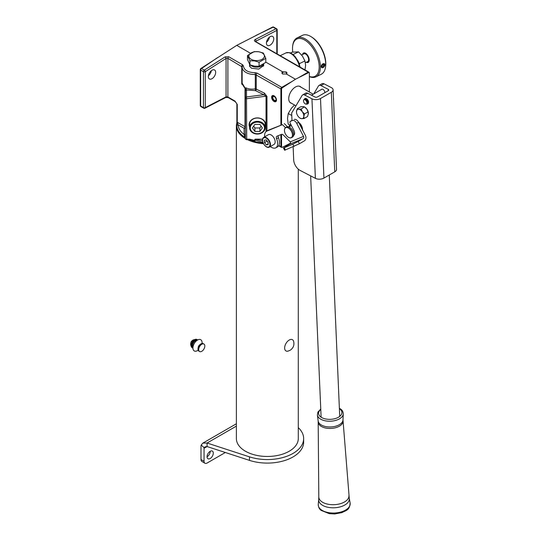 <?xml version="1.0" encoding="UTF-8"?>
<svg xmlns="http://www.w3.org/2000/svg" width="541" height="541" viewBox="0 0 541 541"><rect width="100%" height="100%" fill="white"/><g stroke="black" fill="none" stroke-linecap="round" stroke-linejoin="round"><path stroke-width="0.81" d="M263.494 65.914L263.453 65.373M263.67 64.122L263.67 65.502L258.787 69.099L251.531 68.254L249.597 66.158L249.577 64.365M286.128 74.049A2.164 1.251 0 0 0 286.615 73.258A2.164 1.251 0 0 0 285.986 72.372A2.164 1.251 0 0 0 283.626 72.102A2.164 1.251 0 0 0 282.294 73.258A2.164 1.251 0 0 0 282.821 74.076M282.7 74.009L282.7 74.009C281.726 73.319 281.699 72.595 282.605 71.818L286.209 71.98C287.183 72.65 287.21 73.312 286.304 73.955L282.7 74.009M274.064 101.478A3.456 1.995 60 0 1 271.798 98.435A3.456 1.995 60 0 1 272.333 95.662A3.456 1.995 60 0 1 274.064 95.831A3.456 1.995 60 0 1 276.323 98.881A3.456 1.995 60 0 1 275.788 101.654A3.456 1.995 60 0 1 274.064 101.478M211.328 70.702A5.187 2.996 -60 0 1 208.4 75.781M212.004 70.242A5.187 2.996 -60 0 1 214.594 69.985A5.187 2.996 -60 0 1 215.392 74.137A5.187 2.996 -60 0 1 212.004 78.709A5.187 2.996 -60 0 1 209.408 78.966A5.187 2.996 -60 0 1 208.616 74.814A5.187 2.996 -60 0 1 212.004 70.242M269.411 37.167A5.187 2.996 -60 0 1 266.483 42.245M270.087 36.707A5.187 2.996 -60 0 1 272.678 36.45A5.187 2.996 -60 0 1 273.476 40.602A5.187 2.996 -60 0 1 270.087 45.18A5.187 2.996 -60 0 1 267.491 45.437A5.187 2.996 -60 0 1 266.699 41.278A5.187 2.996 -60 0 1 270.087 36.707M249.604 127.047A8.298 6.776 -0 0 1 249.09 124.694A8.298 6.776 -0 0 1 257.388 117.911A8.298 6.776 -0 0 1 265.692 124.694A8.298 6.776 -0 0 1 265.171 127.047M265.171 125.39A7.872 6.424 180 0 0 265.259 124.444A7.872 6.424 180 0 0 257.388 118.019A7.872 6.424 180 0 0 249.523 124.444A7.872 6.424 180 0 0 249.604 125.39M301.033 87.209A9.508 5.491 120 0 0 300.214 86.533A9.508 5.491 120 0 0 295.46 87.006A9.508 5.491 120 0 0 289.246 95.385A9.508 5.491 120 0 0 290.706 103.006A9.508 5.491 120 0 0 291.694 103.378M249.841 65.779L249.827 66.644M245.411 137.13L245.411 97.962A1.298 1.021 -0 0 1 246.507 96.961L246.71 139.165L249.692 139.165L254.5 140.41L255.014 141.343L252.437 140.105M266.037 131.632L266.037 96.19L246.71 98.712A1.298 0.751 180 0 1 245.79 98.489A1.298 0.751 180 0 1 245.411 97.962L245.411 88.609L245.939 87.865C248.542 89.069 251.666 89.407 255.291 88.893L255.514 90.651L246.507 89.941L246.507 96.961L263.785 94.702L266.037 96.19A1.298 0.751 180 0 1 266.956 96.406L266.956 131.03M245.939 72.453C243.416 70.945 242.145 69.099 242.138 66.901A1.298 1.028 1.3 0 1 242.138 66.881L242.138 66.881A1.298 1.028 1.3 0 1 243.389 65.887C244.079 70.242 248.021 72.514 255.224 72.717L255.291 74.496C251.666 74.59 248.542 73.907 245.939 72.453M242.848 84.24L241.759 84.173L242.138 83.084L242.138 66.901L227.896 58.327L226.064 58.442L205.276 71.696L205.276 107.612L226.064 96.866A1.298 0.784 62.7 0 1 225.746 97.488L228.167 97.569L235.274 101.674L236.877 103.899A1.298 0.751 180 0 1 236.884 103.831M242.138 67.125L242.138 83.071L245.411 88.609M263.197 142.993A30.262 17.474 180 0 1 249.043 139.713M263.041 142.614L255.014 140.065L255.014 141.343A30.262 17.474 180 0 1 249.908 139.713M280.894 124.991L280.894 88.92A1.298 0.751 0 0 0 281.55 89.13L281.55 124.721M281.55 134.33L281.55 146.834A1.082 0.622 120 0 0 282.091 147.368A1.082 0.622 120 0 0 282.246 147.314L290.47 143.237M309.371 92.017L309.371 73.069A1.082 0.622 -60 0 0 309.337 72.825A1.298 1.298 0 0 0 308.749 72.088L255.643 41.596M281.55 89.13A1.082 0.622 -60 0 1 282.246 87.845L295.46 79.243L308.674 72.589A1.082 0.622 -60 0 1 309.337 72.825M295.46 79.243L286.304 73.955M282.605 71.818L265.8 62.114M250.402 53.228L236.762 45.356L272.59 27.077A1.008 0.582 120 0 1 272.65 27.05A1.298 1.298 0 0 1 273.76 27.138A1.298 0.751 120 0 0 273.158 27.178A1.298 0.757 -115.6 0 0 272.59 27.077M217.556 57.603L201.529 68.531A1.298 0.737 -124.3 0 0 200.941 68.443L236.762 45.356M298.984 77.417L308.147 72.129A1.298 0.825 60 0 1 308.674 72.589M282.246 87.845A1.298 0.669 -120 0 0 281.76 87.365L291.937 81.488M236.884 121.772L236.782 125.918A1.298 1.062 176.5 0 1 238.081 124.829L237.262 122.239L245.032 126.729L245.032 88.386M245.411 137.887A30.262 17.474 180 0 1 236.769 125.661A30.262 17.474 180 0 1 236.769 125.465M200.941 68.443A1.008 0.582 120 0 0 200.285 69.64L200.285 105.549A1.008 0.582 120 0 0 200.298 105.684A1.298 1.298 0 0 0 200.927 106.597L203.714 108.2A1.298 1.298 0 0 0 204.958 108.234L225.746 97.488M237.262 104.433L237.262 122.239A1.298 0.751 180 0 1 236.877 121.711L236.877 103.899A1.298 0.751 180 0 0 237.262 104.433L235.004 101.079A1.298 0.751 120 0 0 235.274 101.674M245.411 133.417L245.059 137.319L244.113 134.479A1.298 1.062 180 0 0 245.411 133.417M245.776 87.791L246.507 89.941A1.298 1.021 -0 0 0 245.411 90.942L245.411 127.257A1.298 1.062 180 0 1 244.113 128.318L238.081 124.829A28.964 16.724 0 0 0 244.113 134.479L244.113 128.318A1.298 0.751 120 0 0 245.032 126.729A1.298 0.751 180 0 1 245.411 127.257M253.993 140.714A1.298 0.514 -52.3 0 0 254.5 140.41L255.048 139.165L262.561 140.863M264.495 93.167L256.224 89.116L256.224 74.685A1.298 0.751 -60 0 1 257.097 73.123L281.76 87.365A1.298 0.751 -60 0 0 280.894 88.92L255.291 74.496L255.291 88.893A1.298 0.751 180 0 1 256.224 89.116A1.298 0.805 -63.9 0 1 255.514 90.651L263.785 94.702A1.298 0.805 116.1 0 0 264.495 93.167L266.956 96.406M276.809 53.654L276.809 30.397L256.021 41.143A1.298 0.784 -117.3 0 0 255.156 39.527C254.169 40.169 254.169 40.839 255.156 41.535A1.298 0.751 -60 0 1 255.758 41.495M256.021 41.65L256.021 41.143L255.677 41.447M200.285 69.64A1.298 0.751 180 0 0 200.657 70.093L200.657 106.002L203.443 107.612L203.443 71.696L200.657 70.093A1.298 0.751 120 0 1 201.529 68.531L204.315 70.141L225.103 56.879A1.298 0.71 57.5 0 1 226.064 58.442L226.064 96.866L227.896 96.974L235.004 101.079M262.574 139.165L255.048 139.165L255.014 140.065A1.298 0.751 180 0 0 254.5 140.004M242.591 84.396A1.298 1.041 153.8 0 0 242.679 84.768L242.679 84.768A1.298 1.041 153.8 0 0 242.699 84.802M242.639 84.484A1.298 1.001 154.5 0 0 242.713 84.836L242.713 84.836C243.558 86.276 246.155 89.989 245.411 89.434M246.71 139.713L246.71 139.165A1.298 0.751 0 0 1 245.79 138.942A1.298 0.751 0 0 1 245.411 138.415A1.298 1.298 0 0 0 246.71 139.713L249.692 139.713L249.692 139.165M306.341 62.269A5.234 2.746 -115.8 0 0 308.127 62.418A5.234 2.746 -115.8 0 0 308.979 58.306A5.234 2.746 -115.8 0 0 305.848 53.437A5.234 2.746 -115.8 0 0 303.569 52.998A5.234 2.746 -115.8 0 0 302.575 54.492M310.683 36.45L311.393 36.869A20.754 10.894 64.2 0 1 312.468 37.552A20.754 10.894 64.2 0 1 325.635 66.273L325.526 67.084A21.62 11.347 -115.8 0 0 311.812 37.167A21.62 11.347 -115.8 0 0 310.683 36.45A21.62 11.347 -115.8 0 0 302.385 35.368L297.083 37.931A21.62 11.347 64.2 0 1 306.51 39.736A21.62 11.347 64.2 0 1 319.454 59.862A21.62 11.347 64.2 0 1 315.937 76.842A21.62 11.347 64.2 0 1 309.371 76.626M315.937 76.842L321.232 74.273A21.62 11.347 -115.8 0 0 325.526 67.084M309.371 76.47A20.754 10.894 -115.8 0 0 319.068 64.548A20.754 10.894 -115.8 0 0 305.848 40.764A20.754 10.894 -115.8 0 0 292.681 45.931A20.754 10.894 -115.8 0 0 292.769 52.058M292.681 45.931L292.796 45.119A21.62 11.347 64.2 0 1 297.083 37.931M306.794 62.053A4.754 2.495 -115.8 0 0 308.864 59.172A4.754 2.495 -115.8 0 0 305.848 53.823A4.754 2.495 -115.8 0 0 303.028 54.269M308.424 62.222A5.187 2.725 64.2 0 1 306.706 62.093M301.574 54.972L303.961 53.816A4.321 2.272 64.2 0 1 305.848 54.174A4.321 2.272 64.2 0 1 308.438 58.205A4.321 2.272 64.2 0 1 307.734 61.6L305.381 62.736M302.94 54.31A5.187 2.725 64.2 0 1 303.9 52.883M324.843 64.798A2.333 1.461 124.5 0 0 323.051 63.757A2.333 1.461 124.5 0 0 321.266 66.529A2.333 1.461 124.5 0 0 323.227 67.476A2.333 1.461 124.5 0 0 324.81 65.177A2.333 1.461 124.5 0 0 324.843 64.798M324.045 64.568L323.051 64.44L322.064 65.535L322.064 66.753L323.051 66.888L324.045 65.792L324.045 64.568M322.679 64.852L324.045 65.792M322.064 66.205L323.051 66.888M292.972 54.472L293.452 54.871M304.935 70.33L305.618 65.312L304.935 60.957L302.419 56.081L298.544 51.868L293.283 54.418M298.544 51.868L292.154 52.159L290.47 52.977M304.935 60.957L299.673 63.507L299.477 64.372M298.916 62.817L299.673 63.507M276.465 99.517L275.856 99.869A2.205 1.271 60 0 1 275.47 100.389A2.205 1.271 60 0 1 274.368 100.281A2.205 1.271 60 0 1 272.928 98.334A2.205 1.271 60 0 1 273.266 96.569A2.205 1.271 60 0 1 274.368 96.677A2.205 1.271 60 0 1 275.856 98.807L276.235 99.03A2.725 1.576 -120 0 0 274.368 96.257A2.725 1.576 -120 0 0 272.441 97.366A2.725 1.576 -120 0 0 274.368 100.7A2.725 1.576 -120 0 0 276.235 100.092L276.505 100.092M274.368 100.7L274.889 101.005L274.368 100.7M275.856 99.869L276.235 100.092M294.527 105.015L291.484 108.18L288.225 113.536L287.514 118.425L288.225 124.132L289.8 125.045M291.775 115.476L288.225 113.536M291.694 115.537L291.795 116.017M257.388 133.728A7.087 5.789 180 0 0 264.481 127.933A7.087 5.789 180 0 0 257.388 122.144A7.087 5.789 180 0 0 250.3 127.933A7.087 5.789 180 0 0 257.388 133.728M257.388 121.353A7.784 6.357 -0 0 1 265.171 127.703A7.784 6.357 -0 0 1 257.388 134.06A7.784 6.357 -0 0 1 249.604 127.703A7.784 6.357 -0 0 1 257.388 121.353M254.892 131.463L259.883 131.463L262.378 127.933L259.883 124.403L254.892 124.403L252.397 127.933L254.892 131.463L254.892 127.974L259.883 127.974L261.147 126.188M253.634 126.188L254.892 127.974M259.883 127.974L259.883 131.463M248.103 139.713A30.783 17.772 0 0 0 263.42 143.466M263.555 143.717A30.952 17.873 180 0 1 247.528 139.713M245.425 138.604A30.952 17.873 180 0 1 236.383 125.979L236.383 438.595A30.952 17.873 0 0 0 245.445 451.235A30.952 17.873 0 0 0 279.183 455.103A30.952 17.873 0 0 0 298.287 438.595L298.287 169.157M236.383 125.979A30.952 17.873 180 0 1 236.85 122.881M236.823 123.504A30.783 17.772 0 0 0 245.411 138.313M263.23 143.067A30.127 17.393 180 0 1 253.445 141.275M210.226 451.275A4.409 2.543 -60 0 1 210.233 451.343A4.409 2.543 -60 0 1 207.054 456.78M213.289 453.108A4.409 2.543 -60 0 1 211.362 457.551A4.409 2.543 -60 0 1 207.96 458.727A4.409 2.543 -60 0 1 207.047 456.712A4.409 2.543 -60 0 1 208.975 452.276A4.409 2.543 -60 0 1 212.376 451.093A4.409 2.543 -60 0 1 213.289 453.108M236.383 426.112L207.081 443.025L249.475 456.847A36.315 20.964 0 0 0 303.65 438.595A36.315 20.964 0 0 0 298.957 428.283L298.287 427.6M204.133 447.725A2.597 1.495 -120 0 0 204.052 448.3L207.081 446.555L205.046 446.852L204.133 447.725L201.211 445.006L202.889 443.106L207.081 443.025L207.081 446.555L249.475 460.377A36.315 20.964 0 0 0 303.65 442.125L303.65 438.595M201.211 445.006A6.918 3.997 -120 0 0 200.995 446.535L200.995 459.498L204.052 461.263L204.052 448.3M225.333 452.506L207.108 463.028A4.321 2.495 120 0 1 204.951 463.245L201.894 461.48A4.321 2.495 -60 0 1 200.995 459.498M204.052 461.263A4.321 2.495 120 0 0 204.951 463.245M197.661 339.951A4.754 2.746 120 0 0 197.445 339.802A4.754 2.746 120 0 0 195.064 340.039A4.754 2.746 120 0 0 191.96 344.225A4.754 2.746 120 0 0 192.691 348.039A4.754 2.746 120 0 0 192.927 348.154M202.287 343.42L201.861 341.141A6.485 3.746 120 0 0 197.512 340.039A6.485 3.746 120 0 0 192.988 347.092A6.485 3.746 120 0 0 196.058 351.197L198.466 350.298M197.445 339.802L196.897 339.484A4.754 2.746 120 0 0 196.234 339.275A4.754 2.746 120 0 0 194.517 339.721A4.754 2.746 120 0 0 191.595 343.373A4.754 2.746 120 0 0 191.629 347.254A4.754 2.746 120 0 0 192.136 347.721L192.691 348.039M203.93 344.042L203.2 343.623A4.321 2.495 120 0 0 200.995 343.86A4.321 2.495 120 0 0 200.474 344.218A4.321 2.495 120 0 0 198.033 348.451A4.321 2.495 120 0 0 198.872 351.109L199.609 351.535A4.321 2.495 120 0 0 201.813 351.292A4.321 2.495 120 0 0 204.599 347.484A4.321 2.495 120 0 0 203.93 344.042A4.321 2.495 120 0 0 201.725 344.286A4.321 2.495 120 0 0 198.939 348.093A4.321 2.495 120 0 0 199.609 351.535M200.474 344.218L199.609 344.908A2.509 1.447 120 0 0 198.189 347.363L198.033 348.451M191.893 340.925A1.555 0.899 120 0 0 190.892 342.669M293.614 341.27A6.485 3.746 120 0 0 289.225 340.039A6.485 3.746 120 0 0 284.688 347.18A6.485 3.746 120 0 0 287.9 351.163L290.057 350.318C293.337 348.133 294.527 345.117 293.614 341.27M321.354 89.529A2.678 1.549 60 0 1 321.652 89.258A2.678 1.549 60 0 1 322.889 89.339A2.678 1.549 60 0 1 324.884 92.653M308.526 102.479A2.678 1.549 -120 0 0 306.564 98.766A2.678 1.549 -120 0 0 306.321 98.651M320.495 98.536L323.944 178.084L334.764 171.835A6.052 3.314 177.5 0 0 336.536 169.36L333.087 89.806A6.052 3.314 -2.5 0 1 331.315 92.288L320.495 98.536A6.052 3.314 -2.5 0 1 311.941 98.793L304.671 95.027A4.321 2.495 -120 0 0 302.662 94.898L305.719 93.133A4.321 2.495 60 0 1 307.728 93.262L314.997 97.028A1.731 0.947 -2.5 0 0 317.439 96.954L328.265 90.705A1.731 0.947 -2.5 0 0 328.772 89.995A1.731 0.947 -2.5 0 0 328.265 89.366L320.996 85.6A4.321 2.495 -120 0 0 318.987 85.471A4.321 2.495 -120 0 0 318.426 86.039L313.746 93.924M318.987 85.471L322.044 83.706A4.321 2.495 60 0 1 324.052 83.835L320.996 85.6M333.087 89.806A6.052 3.314 -2.5 0 0 331.322 87.601L324.052 83.835M302.662 94.898A4.321 2.495 -120 0 0 302.101 95.459L291.667 113.028L291.984 120.427M293.134 146.841L293.702 160.035A8.649 4.991 -120 0 0 300.12 170.429L315.389 178.341A6.052 3.314 177.5 0 0 323.944 178.084M288.583 137.38L288.461 137.313A5.66 3.273 -120 0 0 292.465 135A5.66 3.273 -120 0 0 288.461 128.061A5.66 3.273 -120 0 0 284.458 130.374A5.66 3.273 -120 0 0 288.461 137.313L288.583 137.38A5.836 3.368 60 0 0 291.498 137.671L292.478 137.11A5.836 3.368 -120 0 0 293.689 134.439A5.836 3.368 -120 0 0 289.563 127.284L289.563 127.284A5.836 3.368 -120 0 0 286.642 127L285.662 127.561A5.836 3.368 60 0 1 288.583 127.852A5.836 3.368 60 0 1 292.397 132.998A5.836 3.368 60 0 1 291.498 137.671M289.685 127.358L289.685 127.358A5.66 3.273 60 0 1 293.689 134.296A5.66 3.273 60 0 1 293.689 134.364M289.104 126.824A6.052 3.496 60 0 1 289.645 125.255A6.052 3.496 60 0 1 290.808 124.423M291.41 125.573A4.754 2.746 -120 0 0 290.97 125.749L288.874 126.959M290.625 124.065L289.07 126.844M299.558 124.193L300.052 123.909L301.946 126.709L302.52 130.273M298.24 122.097L300.052 123.909M298.578 122.307A6.052 3.496 60 0 1 301.946 126.709A6.052 3.496 -120 0 1 302.52 129.509L302.52 129.881M284.458 130.307A5.836 3.368 60 0 1 284.458 130.232A5.836 3.368 60 0 1 285.662 127.561M300.248 118.229L301.621 118.689L304.123 118.493L303.785 116.518L304.583 113.894L302.304 111.791L301.161 109.032L298.659 109.228L297.286 108.768L300.735 106.773L303.244 106.577L304.61 107.037L306.889 109.14A5.187 2.996 -120 0 0 304.725 107.077L304.4 106.888M304.583 113.894L308.032 111.899L306.889 109.14A5.187 2.996 60 0 1 308.39 113.427A5.187 2.996 60 0 1 308.39 113.454L307.572 116.498L304.123 118.493M308.032 111.899L308.37 113.874M304.38 106.875L301.161 109.032M297.286 108.768L296.468 111.757M297.969 116.126A5.187 2.996 60 0 1 296.468 111.838A5.187 2.996 60 0 1 296.488 111.399A5.187 2.996 60 0 1 298.659 109.228A5.187 2.996 60 0 1 302.304 111.791A5.187 2.996 60 0 1 303.785 116.518A5.187 2.996 60 0 1 301.621 118.689A5.187 2.996 60 0 1 300.14 118.195A5.187 2.996 60 0 1 297.969 116.126M304.63 99.186L304.61 98.705A3.03 1.745 60 0 1 306.023 98.902A3.03 1.745 60 0 1 307.998 101.573A3.03 1.745 60 0 1 307.538 103.994A3.03 1.745 60 0 1 306.531 104.068M307.707 103.872A3.03 1.745 -120 0 0 307.903 103.784A3.03 1.745 -120 0 0 308.363 101.363A3.03 1.745 -120 0 0 306.389 98.692A3.03 1.745 -120 0 0 304.996 98.482L304.968 98.503M303.487 100.795A2.597 1.495 60 0 1 303.487 100.721A2.597 1.495 60 0 1 304.022 99.537A2.597 1.495 60 0 1 305.32 99.666A2.597 1.495 60 0 1 307.011 101.951A2.597 1.495 60 0 1 306.619 104.028L307.166 103.71A2.597 1.495 -120 0 0 307.701 102.526A2.597 1.495 -120 0 0 305.868 99.348L305.99 99.416A2.421 1.4 60 0 1 307.701 102.384A2.421 1.4 60 0 1 307.701 102.452M305.99 99.416L305.868 99.348A2.597 1.495 -120 0 0 304.569 99.219L304.022 99.537M305.32 103.899L305.198 103.831A2.421 1.4 -120 0 0 306.909 102.837A2.421 1.4 -120 0 0 305.198 99.875A2.421 1.4 -120 0 0 303.487 100.863A2.421 1.4 -120 0 0 305.198 103.831L305.32 103.899A2.597 1.495 60 0 0 306.619 104.028M266.294 146.631A5.187 2.996 -120 0 0 269.966 144.508A5.187 2.996 -120 0 0 266.294 138.158A5.187 2.996 -120 0 0 262.628 140.275A5.187 2.996 -120 0 0 266.294 146.631M266.47 137.698A5.62 3.246 60 0 1 270.142 142.655A5.62 3.246 60 0 1 269.283 147.159A5.62 3.246 60 0 1 266.47 146.881A5.62 3.246 60 0 1 262.798 141.925A5.62 3.246 60 0 1 263.663 137.421A5.62 3.246 60 0 1 266.47 137.698M263.663 137.421L268.377 134.702A5.62 3.246 60 0 1 271.19 134.98A5.62 3.246 60 0 1 274.862 139.93A5.62 3.246 60 0 1 273.996 144.433L269.283 147.159M266.334 144.86L268.153 144.643L268.113 142.175L266.253 139.923L264.441 140.139L264.481 142.608L266.334 144.86L268.14 143.825M266.923 140.734L268.12 142.641M266.929 141.194L264.481 142.608M270.284 146.577A9.508 5.491 -120 0 0 275.694 147.916A9.508 5.491 -120 0 0 276.593 138.78A2.597 1.495 60 0 1 276.836 136.285A2.597 1.495 60 0 1 276.945 136.237L281.482 134.351A2.597 1.495 60 0 1 283.288 135L290.28 141.877A1.731 1.407 -112.5 0 1 289.854 144.116L303.095 138.624A1.731 1.407 67.5 0 0 303.521 136.393L296.752 123.375A4.321 2.495 -120 0 0 292.438 120.508L290.355 121.373A1.731 1.001 -120 0 0 290.287 121.407A1.731 1.001 -120 0 0 290.219 123.287L293.804 130.178A4.754 2.746 60 0 1 293.635 135.351A4.754 2.746 60 0 1 293.594 135.372M285.513 127.662L282.449 124.646L266.929 131.078A9.508 5.491 -120 0 0 266.551 131.26A9.508 5.491 -120 0 0 264.664 136.846M292.438 120.508L290.355 121.373M294.277 119.446A4.321 2.495 60 0 1 298.585 122.313L296.752 123.375M303.095 138.624L298.206 141.451L299.403 143.75L304.292 140.924A4.321 3.517 67.5 0 0 305.354 135.331L298.585 122.313M278.277 135.683A2.597 1.495 -120 0 0 278.426 137.718A9.508 5.491 60 0 1 277.526 146.861L275.694 147.916M282.449 124.646L268.762 130.016A9.508 5.491 -120 0 0 268.39 130.198L266.551 131.26M284.282 123.591L287.487 126.736M299.403 143.75L284.64 150.27L283.45 147.97L289.854 144.116M283.45 147.97L284.228 147.74L285.418 150.04M294.027 146.476L292.83 144.177L284.228 147.74M292.83 144.177L298.206 141.451M250.551 65.076A6.918 3.997 0 0 0 254.845 67.037A6.918 3.997 0 0 0 263.19 64.453M254.622 60.457A7.784 4.49 0 0 0 264.15 57.285A7.784 4.49 0 0 0 258.652 51.78A7.784 4.49 0 0 0 249.117 54.959A7.784 4.49 0 0 0 254.622 60.457M259.092 62.215L254.507 60.903L249.928 60.795L247.474 55.507L254.182 51.632L258.76 51.74L263.345 53.052L265.8 58.34L259.092 62.215L259.092 66.252L265.8 62.384L265.8 58.34M247.474 55.507L247.474 59.551L249.928 64.839L254.507 66.144L259.092 66.252M249.928 64.839L249.928 60.795M299.511 66.759A12.97 6.81 -115.8 0 0 285.932 52.917L289.286 52.599L291.93 53.735L294.811 56.19L298.267 61.363L300.154 67.131M278.845 145.448L280.894 146.631L280.894 134.601M228.167 97.569A1.298 0.751 120 0 1 227.896 96.974L227.896 58.327A1.298 0.751 -60 0 1 228.769 56.771L225.103 56.879M228.769 56.771L242.625 64.771A1.298 0.751 120 0 0 241.759 66.333L241.759 84.173L242.591 84.579M243.389 65.887L242.625 64.771M257.097 73.123L255.224 72.717M308.749 72.088A1.298 0.751 -60 0 0 308.147 72.129L255.156 41.535M255.156 39.527L275.944 28.781L273.158 27.178L255.974 35.429M278.649 145.779L281.158 147.226A1.298 0.751 120 0 1 280.894 146.631A1.298 0.751 -0 0 0 281.55 146.834M245.411 137.536A30.262 17.474 180 0 1 245.059 137.319A30.262 17.474 180 0 1 236.782 125.918M236.769 125.661L236.877 121.711A1.298 0.751 180 0 1 236.884 121.644L236.884 103.967M200.927 106.597A1.298 0.751 120 0 1 200.657 106.002A1.298 0.751 180 0 1 200.285 105.549M276.546 28.747A1.298 0.751 120 0 0 275.944 28.781A1.298 0.784 -117.3 0 1 276.809 30.397A1.298 0.751 180 0 0 277.195 29.87A1.298 1.298 0 0 0 276.546 28.747L273.76 27.138M204.315 70.141A1.298 0.751 120 0 0 203.443 71.696A1.298 0.751 180 0 0 205.276 71.696A1.298 0.71 57.5 0 0 204.315 70.141M204.958 108.234A1.298 0.784 62.7 0 0 205.276 107.612A1.298 0.751 180 0 1 203.443 107.612A1.298 0.751 120 0 0 203.714 108.2M249.475 460.377L249.475 456.847M197.134 340.275A4.328 2.495 120 0 0 195.571 340.681A4.328 2.495 120 0 0 192.914 344.002A4.328 2.495 120 0 0 192.941 347.538M342.987 420.837A12.389 6.776 177.5 0 1 343.001 420.993A12.389 6.776 177.5 0 1 334.426 427.999A12.389 6.776 177.5 0 1 320.272 425.693A12.389 6.776 177.5 0 1 318.25 422.061A12.389 6.776 177.5 0 1 318.25 421.912M342.987 419.944L343.258 413.899A12.964 7.094 177.5 0 1 333.851 420.837A12.964 7.094 177.5 0 1 319.46 418.335A12.964 7.094 177.5 0 1 317.378 415.021L318.176 421.02A12.429 6.803 -2.5 0 0 320.171 424.198A12.429 6.803 -2.5 0 0 333.966 426.599A12.429 6.803 -2.5 0 0 342.987 419.944L349.249 498.119A15.331 8.386 177.5 0 1 339.085 507.16A15.331 8.386 177.5 0 1 321.185 504.381A15.331 8.386 177.5 0 1 318.696 499.444L318.257 504.32C318.351 507.14 319.339 509.176 321.205 510.42L329.354 513.673L334.784 513.95L341.878 512.625C346.179 510.325 349.811 510.21 350.108 502.941A15.987 8.744 177.5 0 1 339.518 512.361A15.987 8.744 177.5 0 1 320.847 509.473A15.987 8.744 177.5 0 1 318.257 504.32M318.176 421.02L318.805 496.936A15.08 8.25 -2.5 0 0 321.266 501.345A15.08 8.25 -2.5 0 0 338.49 504.158A15.08 8.25 -2.5 0 0 348.925 495.63M339.396 408.705A11.672 6.384 177.5 0 1 340.012 409.158A11.672 6.384 177.5 0 1 336.644 418.105A11.672 6.384 177.5 0 1 320.495 416.746A11.672 6.384 177.5 0 1 320.779 409.51M328.265 89.366L328.319 90.672M307.728 93.262L304.671 95.027M311.941 98.793L315.389 178.341M331.315 92.288L334.764 171.835M333.526 99.957A5.62 3.246 -120 0 0 333.439 97.948M290.28 141.877L303.521 136.393M266.929 131.078L268.762 130.016M276.593 138.78L278.426 137.718M280.279 55.655L285.932 52.917M281.158 147.226A1.298 1.298 0 0 0 282.091 147.368M277.195 29.87L277.195 53.87M242.713 84.836L242.138 83.084M249.692 139.713L252.478 140.119M272.441 97.366L272.441 96.663M295.941 105.833L289.888 102.337M313.205 94.235L299.227 86.161M265.171 127.703L265.171 123.49M249.604 127.703L249.604 123.49M202.889 443.106L236.383 423.772M196.234 339.275L193.13 339.924C190.466 341.878 189.965 344.326 191.629 347.254M349.249 498.119L350.108 502.941M343.258 413.899C343.156 411.85 342.358 410.294 340.871 409.233L339.376 408.239M320.759 409.043L317.905 412.08L317.378 415.021M318.805 496.936L318.696 499.444M321.111 417.199L310.649 175.886M339.728 416.394L329.266 175.007M293.628 135.196L294.135 134.905M300.14 118.195L300.478 118.391M307.538 103.994L307.903 103.784M311.501 95.216L322.03 89.137M333.554 100.464L333.378 96.514M290.287 121.407L292.12 120.345M263.413 66.144L263.508 64.237M249.881 66.739L249.786 64.65"/></g></svg>
